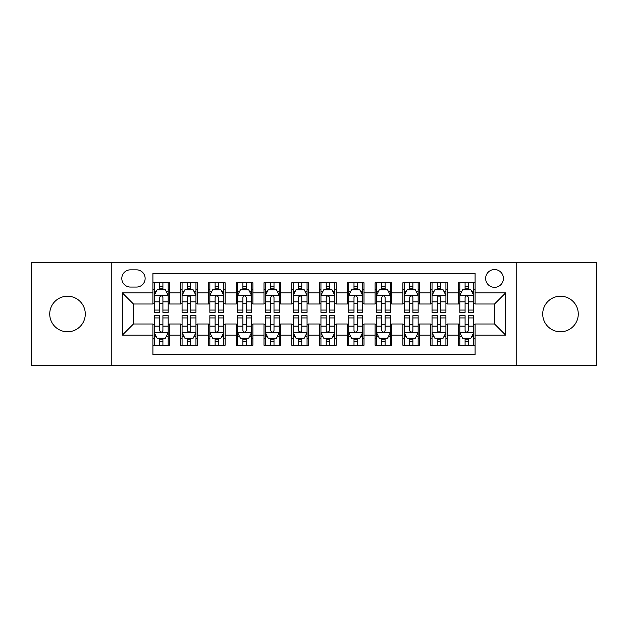 <?xml version="1.0" encoding="UTF-8"?>
<svg xmlns="http://www.w3.org/2000/svg" width="628" height="628" viewBox="0 0 628 628"><rect width="100%" height="100%" fill="white"/><g stroke="black" fill="none" stroke-linecap="round" stroke-linejoin="round"><path stroke-width="0.94" d="M560.49 296.228A17.772 17.772 0 0 0 542.718 314A17.772 17.772 0 0 0 560.49 331.772A17.772 17.772 0 0 0 578.27 314A17.772 17.772 0 0 0 560.49 296.228M67.51 296.228A17.772 17.772 0 0 0 49.73 314A17.772 17.772 0 0 0 67.51 331.772A17.772 17.772 0 0 0 85.282 314A17.772 17.772 0 0 0 67.51 296.228M494.534 269.561A8.886 8.886 0 0 0 485.64 278.447A8.886 8.886 0 0 0 494.534 287.334A8.886 8.886 0 0 0 503.421 278.447A8.886 8.886 0 0 0 494.534 269.561M516.75 365.378L596.6 365.378L596.6 262.622L516.75 262.622L516.75 365.378L111.25 365.378L111.25 262.622L31.4 262.622L31.4 365.378L111.25 365.378M475.09 282.757L458.424 282.757L458.424 292.891L447.317 292.891L447.317 303.999L458.424 303.999L458.424 292.891M447.317 292.891L447.317 282.757L430.651 282.757L430.651 292.891L419.543 292.891L419.543 303.999L430.651 303.999L430.651 292.891M419.543 292.891L419.543 282.757L402.878 282.757L402.878 292.891L391.77 292.891L391.77 303.999L402.878 303.999L402.878 292.891M391.77 292.891L391.77 282.757L375.104 282.757L375.104 292.891L363.997 292.891L363.997 303.999L375.104 303.999L375.104 292.891M363.997 292.891L363.997 282.757L347.331 282.757L347.331 292.891L336.216 292.891L336.216 303.999L347.331 303.999L347.331 292.891M336.216 292.891L336.216 282.757L319.558 282.757L319.558 292.891L308.442 292.891L308.442 303.999L319.558 303.999L319.558 292.891M308.442 292.891L308.442 282.757L291.784 282.757L291.784 292.891L280.669 292.891L280.669 303.999L291.784 303.999L291.784 292.891M280.669 292.891L280.669 282.757L264.003 282.757L264.003 292.891L252.896 292.891L252.896 303.999L264.003 303.999L264.003 292.891M252.896 292.891L252.896 282.757L236.23 282.757L236.23 292.891L225.122 292.891L225.122 303.999L236.23 303.999L236.23 292.891M225.122 292.891L225.122 282.757L208.457 282.757L208.457 292.891L197.349 292.891L197.349 303.999L208.457 303.999L208.457 292.891M197.349 292.891L197.349 282.757L180.683 282.757L180.683 303.999L169.576 303.999L169.576 282.757L152.91 282.757M152.91 345.243L169.576 345.243L169.576 324.001L180.683 324.001L180.683 345.243L197.349 345.243L197.349 324.001L208.457 324.001L208.457 335.109L197.349 335.109M208.457 335.109L208.457 345.243L225.122 345.243L225.122 324.001L236.23 324.001L236.23 335.109L225.122 335.109M236.23 335.109L236.23 345.243L252.896 345.243L252.896 324.001L264.003 324.001L264.003 335.109L252.896 335.109M264.003 335.109L264.003 345.243L280.669 345.243L280.669 324.001L291.784 324.001L291.784 335.109L280.669 335.109M291.784 335.109L291.784 345.243L308.442 345.243L308.442 324.001L319.558 324.001L319.558 335.109L308.442 335.109M319.558 335.109L319.558 345.243L336.216 345.243L336.216 324.001L347.331 324.001L347.331 335.109L336.216 335.109M347.331 335.109L347.331 345.243L363.997 345.243L363.997 324.001L375.104 324.001L375.104 335.109L363.997 335.109M375.104 335.109L375.104 345.243L391.77 345.243L391.77 324.001L402.878 324.001L402.878 335.109L391.77 335.109M402.878 335.109L402.878 345.243L419.543 345.243L419.543 324.001L430.651 324.001L430.651 335.109L419.543 335.109M430.651 335.109L430.651 345.243L447.317 345.243L447.317 324.001L458.424 324.001L458.424 335.109L447.317 335.109M130.412 287.059L136.527 287.059A8.611 8.611 0 0 0 145.131 278.447A8.611 8.611 0 0 0 136.527 269.836L130.412 269.836A8.611 8.611 0 0 0 121.801 278.447A8.611 8.611 0 0 0 130.412 287.059M516.75 262.622L111.25 262.622M475.09 292.891L475.09 273.447L152.91 273.447L152.91 303.999L133.466 303.999L133.466 324.001L152.91 324.001L152.91 354.553L475.09 354.553L475.09 324.001L494.534 324.001L494.534 303.999L475.09 303.999L475.09 292.891L505.642 292.891L505.642 335.109L475.09 335.109M152.91 335.109L122.358 335.109L122.358 292.891L152.91 292.891M458.424 335.109L458.424 345.243L475.09 345.243M152.91 289.696L154.3 289.696M159.575 289.696L162.911 289.696M168.186 289.696L169.576 289.696M152.91 303.724L154.3 303.724M159.575 303.724L162.911 303.724M168.186 303.724L169.576 303.724M152.91 324.276L154.3 324.276M159.575 324.276L162.911 324.276M168.186 324.276L169.576 324.276M152.91 338.304L154.3 338.304M159.575 338.304L162.911 338.304M168.186 338.304L169.576 338.304M180.683 303.724L182.073 303.724M187.348 303.724L190.684 303.724M195.96 303.724L197.349 303.724M180.683 289.696L182.073 289.696M187.348 289.696L190.684 289.696M195.96 289.696L197.349 289.696M180.683 324.276L182.073 324.276M187.348 324.276L190.684 324.276M195.96 324.276L197.349 324.276M180.683 338.304L182.073 338.304M187.348 338.304L190.684 338.304M195.96 338.304L197.349 338.304M208.457 324.276L209.846 324.276M215.121 324.276L218.458 324.276M223.733 324.276L225.122 324.276M208.457 338.304L209.846 338.304M215.121 338.304L218.458 338.304M223.733 338.304L225.122 338.304M208.457 289.696L209.846 289.696M215.121 289.696L218.458 289.696M223.733 289.696L225.122 289.696M208.457 303.724L209.846 303.724M215.121 303.724L218.458 303.724M223.733 303.724L225.122 303.724M236.23 324.276L237.619 324.276M242.903 324.276L246.231 324.276M251.506 324.276L252.896 324.276M236.23 338.304L237.619 338.304M242.903 338.304L246.231 338.304M251.506 338.304L252.896 338.304M236.23 289.696L237.619 289.696M242.903 289.696L246.231 289.696M251.506 289.696L252.896 289.696M236.23 303.724L237.619 303.724M242.903 303.724L246.231 303.724M251.506 303.724L252.896 303.724M264.003 324.276L265.393 324.276M270.676 324.276L274.004 324.276M279.279 324.276L280.669 324.276M264.003 338.304L265.393 338.304M270.676 338.304L274.004 338.304M279.279 338.304L280.669 338.304M264.003 289.696L265.393 289.696M270.676 289.696L274.004 289.696M279.279 289.696L280.669 289.696M264.003 303.724L265.393 303.724M270.676 303.724L274.004 303.724M279.279 303.724L280.669 303.724M291.784 324.276L293.166 324.276M298.449 324.276L301.778 324.276M307.053 324.276L308.442 324.276M291.784 338.304L293.166 338.304M298.449 338.304L301.778 338.304M307.053 338.304L308.442 338.304M291.784 289.696L293.166 289.696M298.449 289.696L301.778 289.696M307.053 289.696L308.442 289.696M291.784 303.724L293.166 303.724M298.449 303.724L301.778 303.724M307.053 303.724L308.442 303.724M319.558 324.276L320.947 324.276M326.222 324.276L329.551 324.276M334.834 324.276L336.216 324.276M319.558 338.304L320.947 338.304M326.222 338.304L329.551 338.304M334.834 338.304L336.216 338.304M319.558 289.696L320.947 289.696M326.222 289.696L329.551 289.696M334.834 289.696L336.216 289.696M319.558 303.724L320.947 303.724M326.222 303.724L329.551 303.724M334.834 303.724L336.216 303.724M347.331 324.276L348.721 324.276M353.996 324.276L357.324 324.276M362.607 324.276L363.997 324.276M347.331 338.304L348.721 338.304M353.996 338.304L357.324 338.304M362.607 338.304L363.997 338.304M347.331 289.696L348.721 289.696M353.996 289.696L357.324 289.696M362.607 289.696L363.997 289.696M347.331 303.724L348.721 303.724M353.996 303.724L357.324 303.724M362.607 303.724L363.997 303.724M375.104 324.276L376.494 324.276M381.769 324.276L385.097 324.276M390.381 324.276L391.77 324.276M375.104 338.304L376.494 338.304M381.769 338.304L385.097 338.304M390.381 338.304L391.77 338.304M375.104 289.696L376.494 289.696M381.769 289.696L385.097 289.696M390.381 289.696L391.77 289.696M375.104 303.724L376.494 303.724M381.769 303.724L385.097 303.724M390.381 303.724L391.77 303.724M402.878 324.276L404.267 324.276M409.542 324.276L412.879 324.276M418.154 324.276L419.543 324.276M402.878 338.304L404.267 338.304M409.542 338.304L412.879 338.304M418.154 338.304L419.543 338.304M402.878 289.696L404.267 289.696M409.542 289.696L412.879 289.696M418.154 289.696L419.543 289.696M402.878 303.724L404.267 303.724M409.542 303.724L412.879 303.724M418.154 303.724L419.543 303.724M430.651 324.276L432.04 324.276M437.316 324.276L440.652 324.276M445.927 324.276L447.317 324.276M430.651 338.304L432.04 338.304M437.316 338.304L440.652 338.304M445.927 338.304L447.317 338.304M430.651 289.696L432.04 289.696M437.316 289.696L440.652 289.696M445.927 289.696L447.317 289.696M430.651 303.724L432.04 303.724M437.316 303.724L440.652 303.724M445.927 303.724L447.317 303.724M458.424 324.276L459.814 324.276M465.089 324.276L468.425 324.276M473.7 324.276L475.09 324.276M458.424 338.304L459.814 338.304M465.089 338.304L468.425 338.304M473.7 338.304L475.09 338.304M458.424 289.696L459.814 289.696M465.089 289.696L468.425 289.696M473.7 289.696L475.09 289.696M458.424 303.724L459.814 303.724M465.089 303.724L468.425 303.724M473.7 303.724L475.09 303.724M133.466 303.999L122.358 292.891M133.466 324.001L122.358 335.109M505.642 292.891L494.534 303.999M505.642 335.109L494.534 324.001M162.911 286.368L159.575 286.368M168.186 310.067L162.911 310.067L162.911 312.336L168.186 312.336L168.186 295.388L165.407 289.838L157.078 289.838L154.3 295.388L154.3 312.336L159.575 312.336L159.575 310.067L154.3 310.067M154.3 295.388L154.3 282.757M168.186 295.388L168.186 282.757M159.575 289.838L159.575 282.757M162.911 282.757L162.911 289.838M162.911 310.067L162.911 297.476C161.796 295.333 160.69 295.333 159.575 297.476L159.575 310.067M159.575 341.632L162.911 341.632M154.3 317.933L159.575 317.933L159.575 315.664L154.3 315.664L154.3 332.612L157.078 338.162L165.407 338.162L168.186 332.612L168.186 315.664L162.911 315.664L162.911 317.933L168.186 317.933M168.186 332.612L168.186 345.243M154.3 332.612L154.3 345.243M162.911 338.162L162.911 345.243M159.575 345.243L159.575 338.162M159.575 317.933L159.575 330.524C160.69 332.667 161.796 332.667 162.911 330.524L162.911 317.933M190.684 286.368L187.348 286.368M195.96 310.067L190.684 310.067L190.684 312.336L195.96 312.336L195.96 295.388L193.181 289.838L184.852 289.838L182.073 295.388L182.073 312.336L187.348 312.336L187.348 310.067L182.073 310.067M182.073 295.388L182.073 282.757M195.96 295.388L195.96 282.757M187.348 289.838L187.348 282.757M190.684 282.757L190.684 289.838M190.684 310.067L190.684 297.476C189.578 295.333 188.463 295.333 187.348 297.476L187.348 310.067M218.458 286.368L215.121 286.368M223.733 310.067L218.458 310.067L218.458 312.336L223.733 312.336L223.733 295.388L220.954 289.838L212.625 289.838L209.846 295.388L209.846 312.336L215.121 312.336L215.121 310.067L209.846 310.067M209.846 295.388L209.846 282.757M223.733 295.388L223.733 282.757M215.121 289.838L215.121 282.757M218.458 282.757L218.458 289.838M218.458 310.067L218.458 297.476C217.351 295.333 216.236 295.333 215.121 297.476L215.121 310.067M246.231 286.368L242.903 286.368M251.506 310.067L246.231 310.067L246.231 312.336L251.506 312.336L251.506 295.388L248.735 289.838L240.398 289.838L237.619 295.388L237.619 312.336L242.903 312.336L242.903 310.067L237.619 310.067M237.619 295.388L237.619 282.757M251.506 295.388L251.506 282.757M242.903 289.838L242.903 282.757M246.231 282.757L246.231 289.838M246.231 310.067L246.231 297.476C245.124 295.333 244.009 295.333 242.903 297.476L242.903 310.067M274.004 286.368L270.676 286.368M279.279 310.067L274.004 310.067L274.004 312.336L279.279 312.336L279.279 295.388L276.508 289.838L268.172 289.838L265.393 295.388L265.393 312.336L270.676 312.336L270.676 310.067L265.393 310.067M265.393 295.388L265.393 282.757M279.279 295.388L279.279 282.757M270.676 289.838L270.676 282.757M274.004 282.757L274.004 289.838M274.004 310.067L274.004 297.476C272.897 295.333 271.783 295.333 270.676 297.476L270.676 310.067M187.348 341.632L190.684 341.632M182.073 317.933L187.348 317.933L187.348 315.664L182.073 315.664L182.073 332.612L184.852 338.162L193.181 338.162L195.96 332.612L195.96 315.664L190.684 315.664L190.684 317.933L195.96 317.933M195.96 332.612L195.96 345.243M182.073 332.612L182.073 345.243M190.684 338.162L190.684 345.243M187.348 345.243L187.348 338.162M187.348 317.933L187.348 330.524C188.463 332.667 189.57 332.667 190.684 330.524L190.684 317.933M215.121 341.632L218.458 341.632M209.846 317.933L215.121 317.933L215.121 315.664L209.846 315.664L209.846 332.612L212.625 338.162L220.954 338.162L223.733 332.612L223.733 315.664L218.458 315.664L218.458 317.933L223.733 317.933M223.733 332.612L223.733 345.243M209.846 332.612L209.846 345.243M218.458 338.162L218.458 345.243M215.121 345.243L215.121 338.162M215.121 317.933L215.121 330.524C216.236 332.667 217.343 332.667 218.458 330.524L218.458 317.933M242.903 341.632L246.231 341.632M237.619 317.933L242.903 317.933L242.903 315.664L237.619 315.664L237.619 332.612L240.398 338.162L248.735 338.162L251.506 332.612L251.506 315.664L246.231 315.664L246.231 317.933L251.506 317.933M251.506 332.612L251.506 345.243M237.619 332.612L237.619 345.243M246.231 338.162L246.231 345.243M242.903 345.243L242.903 338.162M242.903 317.933L242.903 330.524C244.009 332.667 245.116 332.667 246.231 330.524L246.231 317.933M270.676 341.632L274.004 341.632M265.393 317.933L270.676 317.933L270.676 315.664L265.393 315.664L265.393 332.612L268.172 338.162L276.508 338.162L279.279 332.612L279.279 315.664L274.004 315.664L274.004 317.933L279.279 317.933M279.279 332.612L279.279 345.243M265.393 332.612L265.393 345.243M274.004 338.162L274.004 345.243M270.676 345.243L270.676 338.162M270.676 317.933L270.676 330.524C271.783 332.667 272.89 332.667 274.004 330.524L274.004 317.933M301.778 286.368L298.449 286.368M307.053 310.067L301.778 310.067L301.778 312.336L307.053 312.336L307.053 295.388L304.282 289.838L295.945 289.838L293.166 295.388L293.166 312.336L298.449 312.336L298.449 310.067L293.166 310.067M293.166 295.388L293.166 282.757M307.053 295.388L307.053 282.757M298.449 289.838L298.449 282.757M301.778 282.757L301.778 289.838M301.778 310.067L301.778 297.476C300.671 295.333 299.556 295.333 298.449 297.476L298.449 310.067M298.449 341.632L301.778 341.632M293.166 317.933L298.449 317.933L298.449 315.664L293.166 315.664L293.166 332.612L295.945 338.162L304.282 338.162L307.053 332.612L307.053 315.664L301.778 315.664L301.778 317.933L307.053 317.933M307.053 332.612L307.053 345.243M293.166 332.612L293.166 345.243M301.778 338.162L301.778 345.243M298.449 345.243L298.449 338.162M298.449 317.933L298.449 330.524C299.556 332.667 300.671 332.667 301.778 330.524L301.778 317.933M329.551 286.368L326.222 286.368M334.834 310.067L329.551 310.067L329.551 312.336L334.834 312.336L334.834 295.388L332.055 289.838L323.718 289.838L320.947 295.388L320.947 312.336L326.222 312.336L326.222 310.067L320.947 310.067M320.947 295.388L320.947 282.757M334.834 295.388L334.834 282.757M326.222 289.838L326.222 282.757M329.551 282.757L329.551 289.838M329.551 310.067L329.551 297.476C328.444 295.333 327.329 295.333 326.222 297.476L326.222 310.067M326.222 341.632L329.551 341.632M320.947 317.933L326.222 317.933L326.222 315.664L320.947 315.664L320.947 332.612L323.718 338.162L332.055 338.162L334.834 332.612L334.834 315.664L329.551 315.664L329.551 317.933L334.834 317.933M334.834 332.612L334.834 345.243M320.947 332.612L320.947 345.243M329.551 338.162L329.551 345.243M326.222 345.243L326.222 338.162M326.222 317.933L326.222 330.524C327.329 332.667 328.444 332.667 329.551 330.524L329.551 317.933M357.324 286.368L353.996 286.368M362.607 310.067L357.324 310.067L357.324 312.336L362.607 312.336L362.607 295.388L359.828 289.838L351.492 289.838L348.721 295.388L348.721 312.336L353.996 312.336L353.996 310.067L348.721 310.067M348.721 295.388L348.721 282.757M362.607 295.388L362.607 282.757M353.996 289.838L353.996 282.757M357.324 282.757L357.324 289.838M357.324 310.067L357.324 297.476C356.217 295.333 355.11 295.333 353.996 297.476L353.996 310.067M353.996 341.632L357.324 341.632M348.721 317.933L353.996 317.933L353.996 315.664L348.721 315.664L348.721 332.612L351.492 338.162L359.828 338.162L362.607 332.612L362.607 315.664L357.324 315.664L357.324 317.933L362.607 317.933M362.607 332.612L362.607 345.243M348.721 332.612L348.721 345.243M357.324 338.162L357.324 345.243M353.996 345.243L353.996 338.162M353.996 317.933L353.996 330.524C355.103 332.667 356.217 332.667 357.324 330.524L357.324 317.933M385.097 286.368L381.769 286.368M390.381 310.067L385.097 310.067L385.097 312.336L390.381 312.336L390.381 295.388L387.602 289.838L379.265 289.838L376.494 295.388L376.494 312.336L381.769 312.336L381.769 310.067L376.494 310.067M376.494 295.388L376.494 282.757M390.381 295.388L390.381 282.757M381.769 289.838L381.769 282.757M385.097 282.757L385.097 289.838M385.097 310.067L385.097 297.476C383.991 295.333 382.884 295.333 381.769 297.476L381.769 310.067M381.769 341.632L385.097 341.632M376.494 317.933L381.769 317.933L381.769 315.664L376.494 315.664L376.494 332.612L379.265 338.162L387.602 338.162L390.381 332.612L390.381 315.664L385.097 315.664L385.097 317.933L390.381 317.933M390.381 332.612L390.381 345.243M376.494 332.612L376.494 345.243M385.097 338.162L385.097 345.243M381.769 345.243L381.769 338.162M381.769 317.933L381.769 330.524C382.876 332.667 383.991 332.667 385.097 330.524L385.097 317.933M412.879 286.368L409.542 286.368M418.154 310.067L412.879 310.067L412.879 312.336L418.154 312.336L418.154 295.388L415.375 289.838L407.046 289.838L404.267 295.388L404.267 312.336L409.542 312.336L409.542 310.067L404.267 310.067M404.267 295.388L404.267 282.757M418.154 295.388L418.154 282.757M409.542 289.838L409.542 282.757M412.879 282.757L412.879 289.838M412.879 310.067L412.879 297.476C411.764 295.333 410.657 295.333 409.542 297.476L409.542 310.067M440.652 286.368L437.316 286.368M445.927 310.067L440.652 310.067L440.652 312.336L445.927 312.336L445.927 295.388L443.148 289.838L434.819 289.838L432.04 295.388L432.04 312.336L437.316 312.336L437.316 310.067L432.04 310.067M432.04 295.388L432.04 282.757M445.927 295.388L445.927 282.757M437.316 289.838L437.316 282.757M440.652 282.757L440.652 289.838M440.652 310.067L440.652 297.476C439.537 295.333 438.43 295.333 437.316 297.476L437.316 310.067M409.542 341.632L412.879 341.632M404.267 317.933L409.542 317.933L409.542 315.664L404.267 315.664L404.267 332.612L407.046 338.162L415.375 338.162L418.154 332.612L418.154 315.664L412.879 315.664L412.879 317.933L418.154 317.933M418.154 332.612L418.154 345.243M404.267 332.612L404.267 345.243M412.879 338.162L412.879 345.243M409.542 345.243L409.542 338.162M409.542 317.933L409.542 330.524C410.649 332.667 411.764 332.667 412.879 330.524L412.879 317.933M437.316 341.632L440.652 341.632M432.04 317.933L437.316 317.933L437.316 315.664L432.04 315.664L432.04 332.612L434.819 338.162L443.148 338.162L445.927 332.612L445.927 315.664L440.652 315.664L440.652 317.933L445.927 317.933M445.927 332.612L445.927 345.243M432.04 332.612L432.04 345.243M440.652 338.162L440.652 345.243M437.316 345.243L437.316 338.162M437.316 317.933L437.316 330.524C438.423 332.667 439.537 332.667 440.652 330.524L440.652 317.933M468.425 286.368L465.089 286.368M473.7 310.067L468.425 310.067L468.425 312.336L473.7 312.336L473.7 295.388L470.921 289.838L462.593 289.838L459.814 295.388L459.814 312.336L465.089 312.336L465.089 310.067L459.814 310.067M459.814 295.388L459.814 282.757M473.7 295.388L473.7 282.757M465.089 289.838L465.089 282.757M468.425 282.757L468.425 289.838M468.425 310.067L468.425 297.476C467.31 295.333 466.204 295.333 465.089 297.476L465.089 310.067M465.089 341.632L468.425 341.632M459.814 317.933L465.089 317.933L465.089 315.664L459.814 315.664L459.814 332.612L462.593 338.162L470.921 338.162L473.7 332.612L473.7 315.664L468.425 315.664L468.425 317.933L473.7 317.933M473.7 332.612L473.7 345.243M459.814 332.612L459.814 345.243M468.425 338.162L468.425 345.243M465.089 345.243L465.089 338.162M465.089 317.933L465.089 330.524C466.204 332.667 467.31 332.667 468.425 330.524L468.425 317.933M180.683 335.109L169.576 335.109M180.683 292.891L169.576 292.891M168.116 295.254L154.37 295.254M154.3 291.368L156.309 291.368M166.177 291.368L168.186 291.368M159.575 301.833L154.3 301.833M168.186 301.833L162.911 301.833M162.911 288.134L159.575 288.134M154.37 332.746L168.116 332.746M168.186 336.632L166.177 336.632M156.309 336.632L154.3 336.632M162.911 326.168L168.186 326.168M154.3 326.168L159.575 326.168M159.575 339.866L162.911 339.866M195.889 295.254L182.144 295.254M182.073 291.368L184.09 291.368M193.95 291.368L195.96 291.368M187.348 301.833L182.073 301.833M195.96 301.833L190.684 301.833M190.684 288.134L187.348 288.134M223.662 295.254L209.917 295.254M209.846 291.368L211.864 291.368M221.723 291.368L223.733 291.368M215.121 301.833L209.846 301.833M223.733 301.833L218.458 301.833M218.458 288.134L215.121 288.134M251.436 295.254L237.69 295.254M237.619 291.368L239.637 291.368M249.497 291.368L251.506 291.368M242.903 301.833L237.619 301.833M251.506 301.833L246.231 301.833M246.231 288.134L242.903 288.134M279.217 295.254L265.463 295.254M265.393 291.368L267.41 291.368M277.27 291.368L279.279 291.368M270.676 301.833L265.393 301.833M279.279 301.833L274.004 301.833M274.004 288.134L270.676 288.134M182.144 332.746L195.889 332.746M195.96 336.632L193.95 336.632M184.09 336.632L182.073 336.632M190.684 326.168L195.96 326.168M182.073 326.168L187.348 326.168M187.348 339.866L190.684 339.866M209.917 332.746L223.662 332.746M223.733 336.632L221.723 336.632M211.864 336.632L209.846 336.632M218.458 326.168L223.733 326.168M209.846 326.168L215.121 326.168M215.121 339.866L218.458 339.866M237.69 332.746L251.436 332.746M251.506 336.632L249.497 336.632M239.637 336.632L237.619 336.632M246.231 326.168L251.506 326.168M237.619 326.168L242.903 326.168M242.903 339.866L246.231 339.866M265.463 332.746L279.217 332.746M279.279 336.632L277.27 336.632M267.41 336.632L265.393 336.632M274.004 326.168L279.279 326.168M265.393 326.168L270.676 326.168M270.676 339.866L274.004 339.866M306.99 295.254L293.237 295.254M293.166 291.368L295.184 291.368M305.043 291.368L307.053 291.368M298.449 301.833L293.166 301.833M307.053 301.833L301.778 301.833M301.778 288.134L298.449 288.134M293.237 332.746L306.99 332.746M307.053 336.632L305.043 336.632M295.184 336.632L293.166 336.632M301.778 326.168L307.053 326.168M293.166 326.168L298.449 326.168M298.449 339.866L301.778 339.866M334.763 295.254L321.01 295.254M320.947 291.368L322.957 291.368M332.816 291.368L334.834 291.368M326.222 301.833L320.947 301.833M334.834 301.833L329.551 301.833M329.551 288.134L326.222 288.134M321.01 332.746L334.763 332.746M334.834 336.632L332.816 336.632M322.957 336.632L320.947 336.632M329.551 326.168L334.834 326.168M320.947 326.168L326.222 326.168M326.222 339.866L329.551 339.866M362.537 295.254L348.783 295.254M348.721 291.368L350.73 291.368M360.59 291.368L362.607 291.368M353.996 301.833L348.721 301.833M362.607 301.833L357.324 301.833M357.324 288.134L353.996 288.134M348.783 332.746L362.537 332.746M362.607 336.632L360.59 336.632M350.73 336.632L348.721 336.632M357.324 326.168L362.607 326.168M348.721 326.168L353.996 326.168M353.996 339.866L357.324 339.866M390.31 295.254L376.565 295.254M376.494 291.368L378.503 291.368M388.363 291.368L390.381 291.368M381.769 301.833L376.494 301.833M390.381 301.833L385.097 301.833M385.097 288.134L381.769 288.134M376.565 332.746L390.31 332.746M390.381 336.632L388.363 336.632M378.503 336.632L376.494 336.632M385.097 326.168L390.381 326.168M376.494 326.168L381.769 326.168M381.769 339.866L385.097 339.866M418.083 295.254L404.338 295.254M404.267 291.368L406.277 291.368M416.136 291.368L418.154 291.368M409.542 301.833L404.267 301.833M418.154 301.833L412.879 301.833M412.879 288.134L409.542 288.134M445.856 295.254L432.111 295.254M432.04 291.368L434.05 291.368M443.91 291.368L445.927 291.368M437.316 301.833L432.04 301.833M445.927 301.833L440.652 301.833M440.652 288.134L437.316 288.134M404.338 332.746L418.083 332.746M418.154 336.632L416.136 336.632M406.277 336.632L404.267 336.632M412.879 326.168L418.154 326.168M404.267 326.168L409.542 326.168M409.542 339.866L412.879 339.866M432.111 332.746L445.856 332.746M445.927 336.632L443.91 336.632M434.05 336.632L432.04 336.632M440.652 326.168L445.927 326.168M432.04 326.168L437.316 326.168M437.316 339.866L440.652 339.866M473.63 295.254L459.884 295.254M459.814 291.368L461.823 291.368M471.691 291.368L473.7 291.368M465.089 301.833L459.814 301.833M473.7 301.833L468.425 301.833M468.425 288.134L465.089 288.134M459.884 332.746L473.63 332.746M473.7 336.632L471.691 336.632M461.823 336.632L459.814 336.632M468.425 326.168L473.7 326.168M459.814 326.168L465.089 326.168M465.089 339.866L468.425 339.866"/></g></svg>

